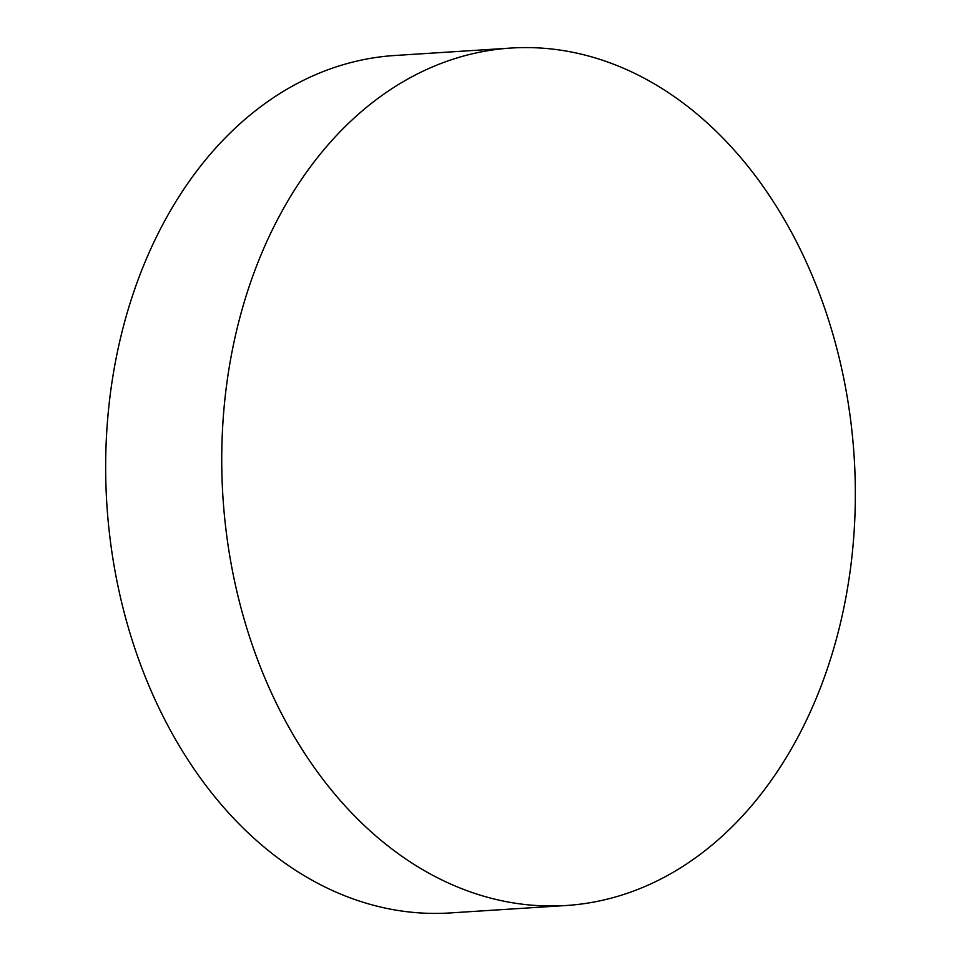 <?xml version="1.0" encoding="UTF-8"?>
<svg xmlns="http://www.w3.org/2000/svg" width="961" height="961" viewBox="0 0 961 961"><rect width="100%" height="100%" fill="white"/><g stroke="black" fill="none" stroke-linecap="round" stroke-linejoin="round"><path stroke-width="1.44" d="M566.005 905.514L449.916 912.95A429.615 316.241 -93.7 0 1 113.158 560.215A429.615 316.241 -93.7 0 1 394.995 55.486L511.084 48.05A429.615 316.241 -93.7 0 1 847.842 400.785A429.615 316.241 -93.7 0 1 566.005 905.514A429.615 316.241 -93.7 0 1 229.235 552.779A429.615 316.241 -93.7 0 1 511.084 48.05"/></g></svg>
